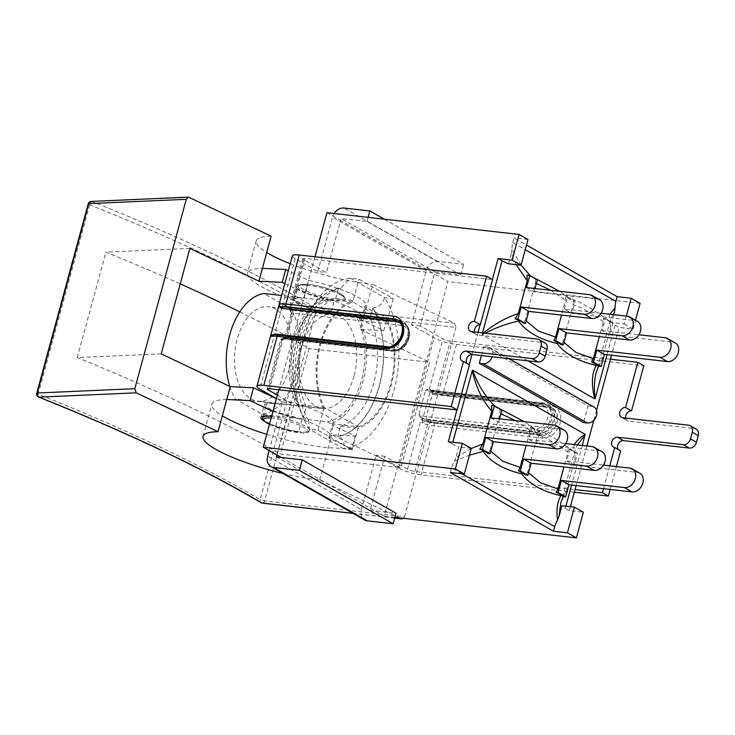 <?xml version="1.0" encoding="UTF-8"?>
<svg xmlns="http://www.w3.org/2000/svg" width="735" height="735" viewBox="0 0 735 735"><rect width="100%" height="100%" fill="white"/><g stroke="black" fill="none" stroke-linecap="round" stroke-linejoin="round"><path stroke-width="0.55" stroke-dasharray="3.67 2.76" d="M281.193 457.455L370.615 508.372L384.772 456.288L398.388 464.042L433.806 333.69L420.19 325.936L434.339 273.852L340.571 220.454L326.413 272.547L312.798 264.793L278.841 389.77M610.454 359.213L450.252 341.086A5.43 1.084 15.2 0 1 442.957 338.909L433.806 333.69L447.955 281.606L434.339 273.852L434.863 271.922L341.095 218.534L340.571 220.454L326.946 212.7M314.975 256.781L312.798 264.793L303.647 259.574A5.43 1.084 15.2 0 1 302.728 258.646A5.43 1.084 15.2 0 1 304.988 258.371L492.588 279.603M292.19 314.387L290.095 309.444A1.36 0.983 -45.5 0 0 290.546 310.721L292.19 314.387L285.639 338.504L282.911 338.835A1.36 1.084 -77.5 0 0 281.781 340.057L285.639 338.504A5.43 1.084 15.2 0 1 284.721 337.576A5.43 1.084 15.2 0 1 286.981 337.301L394.915 349.52A12.752 9.895 -60.3 0 0 408.338 338.605A12.752 9.895 -60.3 0 0 401.475 325.394L293.531 313.183A5.43 1.084 -164.8 0 0 291.271 313.45A5.43 1.084 -164.8 0 0 292.19 314.387M276.323 456.904L370.1 510.301L370.615 508.372L384.24 516.126L398.388 464.042L407.539 469.252A5.43 1.084 -164.8 0 0 414.834 471.438L575.036 489.565M418.996 414.448L421.091 419.382A1.36 0.983 134.5 0 1 422.496 418.316L418.996 414.448L425.547 390.322L430.14 390.202A1.36 1.084 102.5 0 1 429.405 388.778L425.547 390.322A5.43 1.084 -164.8 0 0 432.841 392.508L540.785 404.728A12.752 9.895 119.7 0 1 547.658 417.93A12.752 9.895 119.7 0 1 534.235 428.845L426.291 416.626A5.43 1.084 15.2 0 1 418.996 414.448M338.697 288.34A74.887 44.863 96.5 0 0 297.243 339.074A74.887 44.863 96.5 0 0 303.711 417.094L308.507 420.301L309.325 429.212L343.557 448.708C344.954 442.112 343.089 438.078 337.944 436.59A74.887 44.863 96.5 0 0 379.407 385.857A74.887 44.863 96.5 0 0 372.93 307.827C378.543 307.561 382.439 304.171 384.598 297.666A85.738 51.358 -83.5 0 1 393.988 390.221A85.738 51.358 -83.5 0 1 343.557 448.708L352.194 449.682L317.961 430.195L309.325 429.212A85.738 51.358 -83.5 0 1 299.926 336.658A85.738 51.358 -83.5 0 1 350.356 278.17L358.992 279.144L393.225 298.64L384.598 297.666L350.356 278.17L340.755 288.249L338.486 288.313A74.887 44.863 96.5 0 0 297.023 339.046A74.887 44.863 96.5 0 0 303.5 417.067L306.302 406.74A65.121 39.01 -83.5 0 1 302.388 342.097A65.121 39.01 -83.5 0 1 335.675 298.64L353.158 300.615L358.992 279.144M335.675 298.64L338.486 288.313M372.93 307.827L369.907 318.136A65.121 39.01 -83.5 0 1 373.83 382.779A65.121 39.01 -83.5 0 1 340.535 426.236L337.733 436.562A74.887 44.863 96.5 0 0 379.187 385.829A74.887 44.863 96.5 0 0 372.719 307.809M393.225 298.64L387.4 320.111L369.907 318.136M420.19 325.936L411.554 324.962L434.174 337.843A16.547 3.298 -164.8 0 0 456.426 344.504L643.814 365.708M292.355 255.835A16.547 3.298 -164.8 0 0 295.158 258.683L317.777 271.564L326.413 272.547M625.696 418.068A5.43 4.208 -60.3 0 0 627.46 420.714A5.43 4.208 -60.3 0 0 628.756 421.137L694.593 428.588L688.64 425.197M696.21 429.102A6.78 5.264 -60.3 0 0 694.593 428.588M618.355 449.581A5.43 4.208 -60.3 0 0 619.375 450.481A5.43 4.208 -60.3 0 0 620.662 450.895M616.408 466.578L610.197 489.437M574.32 492.202L421.008 474.856A16.547 3.298 15.2 0 1 398.756 468.195L376.136 455.314L361.39 509.575A10.85 8.416 -60.3 0 0 364.652 519.985M603.527 488.683L609.738 465.825M414.834 471.438L428.358 421.66L536.302 433.87A16.28 12.624 -60.3 0 0 553.437 419.942A16.28 12.624 -60.3 0 0 544.672 403.083L436.728 390.864A5.43 1.084 15.2 0 1 430.379 389.155L429.405 388.778L442.957 338.909M474.47 331.963A5.43 4.208 -60.3 0 0 476.234 334.609A5.43 4.208 -60.3 0 0 477.529 335.022L543.376 342.473L537.423 339.083M544.984 342.997A6.78 5.264 -60.3 0 0 543.376 342.473M467.138 363.476A5.43 4.208 -60.3 0 0 468.149 364.376A5.43 4.208 -60.3 0 0 469.444 364.79M384.772 456.288L376.136 455.314M269.139 450.592L282.369 401.916L276.452 398.554M282.369 401.916L291.005 402.89L276.847 454.983M277.38 395.136L291.005 402.89M384.35 219.195L463.629 264.334L437.72 261.403A10.85 8.416 -60.3 0 0 426.291 270.691L411.554 324.962M317.777 271.564L332.523 217.303A10.85 8.416 119.7 0 1 334.204 213.527M370.1 510.301L396 513.232M434.863 271.922L460.762 274.853L366.995 221.465L341.095 218.534M366.995 221.465L368.116 217.358M317.961 430.195L323.795 408.724L306.302 406.74M387.4 320.111A65.121 39.01 -83.5 0 1 391.314 384.754A65.121 39.01 -83.5 0 1 358.028 428.211L352.194 449.682M340.535 426.236L358.028 428.211M460.762 274.853L463.629 264.334M323.795 408.724A65.121 39.01 -83.5 0 1 319.872 344.072A65.121 39.01 -83.5 0 1 353.158 300.615M429.957 392.288L430.912 390.873L434.633 393.648A1.36 0.808 96.5 0 0 434.44 393.583L434.44 393.583A1.36 0.808 96.5 0 0 433.54 394.511L429.957 392.288L422.019 421.477L426.566 420.172L539.977 433.007A13.57 10.52 -60.3 0 0 554.254 421.394A13.57 10.52 -60.3 0 0 546.95 407.346L433.54 394.511M456.426 344.504L443.104 393.51L550.837 405.702A17.098 13.258 119.7 0 1 560.042 423.406A17.098 13.258 119.7 0 1 542.053 438.032L434.321 425.841A16.547 3.298 15.2 0 1 422.129 423.204C423.075 421.798 424.683 421.357 426.962 421.872A14.378 2.866 -164.8 0 0 433.687 423.112L541.419 435.304A14.92 11.576 -60.3 0 0 556.358 424.775A14.92 11.576 -60.3 0 0 552.637 408.219A14.92 11.576 -60.3 0 0 549.082 407.08L441.358 394.888A14.378 2.866 15.2 0 1 434.633 393.648L548.044 406.483A14.92 11.576 119.7 0 1 551.59 407.631A14.92 11.576 119.7 0 1 555.32 424.178A14.92 11.576 119.7 0 1 540.372 434.707L426.962 421.872A1.36 0.808 -83.5 0 1 426.566 420.172M422.129 423.204L422.028 421.477M423.204 418.665A1.36 0.799 -66.3 0 0 422.009 419.942A5.43 1.084 -164.8 0 0 428.358 421.66A1.36 0.808 96.5 0 0 427.963 419.951A4.07 0.808 15.2 0 1 423.204 418.665A7.598 1.516 -164.8 0 0 426.925 419.354A2.168 1.305 -83.5 0 1 426.291 416.626L432.841 392.508A2.168 1.305 96.5 0 1 434.284 391.029A2.168 1.305 96.5 0 1 434.596 391.13A7.598 1.516 15.2 0 1 430.875 390.441A4.07 0.808 -164.8 0 0 435.635 391.727L543.578 403.938A14.92 11.576 119.7 0 1 547.125 405.086A14.92 11.576 119.7 0 1 550.855 421.633A14.92 11.576 119.7 0 1 535.907 432.171L427.963 419.951M430.379 389.155A1.36 0.799 -66.3 0 0 430.673 390.395A1.36 0.799 -66.3 0 0 430.875 390.441L430.14 390.202M423.195 418.665L422.496 418.316M407.539 469.252L421.091 419.382L422.009 419.942M304.988 258.371L291.464 308.149A1.36 0.808 96.5 0 0 291.859 309.858A4.07 0.808 -164.8 0 0 290.371 310.436A1.36 1.231 131.1 0 1 289.489 308.93A5.43 1.084 15.2 0 1 289.204 308.424A5.43 1.084 15.2 0 1 291.464 308.149L399.399 320.368A16.28 12.624 119.7 0 1 408.173 337.227A16.28 12.624 119.7 0 1 391.038 351.155L283.094 338.945L269.57 388.723M267.31 388.99L280.834 339.212L283.995 338.017A1.36 0.808 -83.5 0 0 283.094 338.945A5.43 1.084 -164.8 0 0 280.834 339.212A5.43 1.084 -164.8 0 0 281.119 339.717A1.36 1.231 131.1 0 1 282.709 338.66A4.07 0.808 15.2 0 1 284.188 338.082L392.132 350.301A14.92 11.576 -60.3 0 0 407.071 339.763A14.92 11.576 -60.3 0 0 403.35 323.216A14.92 11.576 -60.3 0 0 399.794 322.077L291.859 309.858M391.038 351.155A1.36 0.808 -83.5 0 1 391.93 350.237A1.36 0.808 -83.5 0 1 392.132 350.301L393.17 350.889L285.226 338.679A2.168 1.305 96.5 0 0 285.538 338.78A2.168 1.305 96.5 0 0 286.981 337.301L293.531 313.183A2.168 1.305 -83.5 0 0 292.897 310.455A7.598 1.516 15.2 0 0 290.371 310.436L290.546 310.721M303.647 259.574L290.095 309.444L289.489 308.93M282.911 338.835L282.709 338.66A7.598 1.516 -164.8 0 1 285.226 338.679M281.119 339.717L281.781 340.057L268.578 388.65M275.055 334.673A1.36 0.808 -83.5 0 1 274.449 334.985L274.449 334.985A1.36 0.808 -83.5 0 1 274.256 334.921L387.667 347.756A14.92 11.576 -60.3 0 0 402.605 337.227A14.92 11.576 -60.3 0 0 398.885 320.671A14.92 11.576 -60.3 0 0 398.333 320.387M386.619 347.159A14.92 11.576 119.7 0 0 401.567 336.63A14.92 11.576 119.7 0 0 397.837 320.083L398.885 320.671C410.525 324.714 400.869 350.825 387.86 347.82L274.449 334.985L271.362 335.61L274.256 334.921A14.378 2.866 -164.8 0 1 278.896 334.976L386.619 347.159L387.667 347.756A1.36 0.808 -83.5 0 0 387.86 347.82A1.36 0.808 -83.5 0 0 388.714 347.03M358.23 426.805A63.761 38.192 96.5 0 0 390.57 384.331A63.761 38.192 96.5 0 0 386.886 321.351L352.956 302.03A63.761 38.192 96.5 0 0 320.616 344.504A63.761 38.192 96.5 0 0 324.3 407.484L358.23 426.805L330.603 423.682A63.761 38.192 96.5 0 0 362.934 381.208A63.761 38.192 96.5 0 0 359.25 318.218L355.924 316.326L291.161 308.994L263.883 293.467M471.227 448.561L455.875 457.436L458.723 446.981A35.271 7.028 15.2 0 1 452.328 444.013L452.806 442.231M461.957 473.79L451.52 467.846A35.271 27.36 119.7 0 1 454.349 461.268L469.426 455.176M454.349 461.268L455.875 457.436M562.918 496.52L566.088 491.292L575 458.502L574.853 450.987L577.471 444.923M575 458.502L574.853 450.978L560.906 502.308L566.088 491.292M489.942 450.215L499.929 413.474L500.03 409.965L495.592 407.089L491.559 405.518M495.592 407.089L494.977 406.198M574.283 444.565L573.125 450.821C557.13 439.199 544.075 431.711 533.959 428.34L524.266 421.651M495.932 406.74L495.316 406.51M577.554 453.21L574.761 452.898L573.916 451.685L568.063 448.672L569.956 448.892L577.554 453.21L574.274 465.273L637.309 472.403L629.72 468.085M573.125 450.821L573.916 451.685M568.045 448.699L567.944 452.218L563.938 466.955M528.575 472.78L527.748 471.741L537.735 435.001C545.646 437.316 555.715 443.058 567.944 452.218M537.735 435.001L537.836 431.473L530.257 427.145L532.149 427.366L539.747 431.684L536.467 443.747L599.503 450.877L591.914 446.558M533.959 428.34L534.593 429.378M530.247 427.154L530.137 430.673M499.929 413.465L500.948 413.814M515.511 420.659L530.146 430.655L526.131 445.428M490.778 451.253L489.951 450.206L488.187 453.541M525.994 475.067L527.748 471.741M532.149 427.366L528.878 439.42L565.684 443.591M601.956 451.667A10.308 7.993 -60.3 0 0 599.503 450.877M569.956 448.892L566.685 460.946L603.49 465.117M639.762 473.193A10.308 7.993 -60.3 0 0 637.309 472.403M564.149 430.14A10.308 7.993 -60.3 0 0 561.696 429.35L554.107 425.032M566.685 460.946L574.274 465.273M528.878 439.42L536.467 443.747M491.072 417.893L498.661 422.221L561.696 429.35M499.57 418.858L498.661 422.221M500.039 409.946L501.941 410.158M537.845 431.473L539.747 431.684M582.377 445.474L571.619 485.072M565.886 506.167L565.298 508.335A35.271 7.028 15.2 0 1 561.871 505.708M508.501 263.773L511.339 253.309L516.172 264.637M483.575 332.992L482.151 334.223L482.518 332.872M526.187 320.901L525.36 319.854L535.337 283.122L535.447 279.594L530.394 275.846M521.078 265.078L511.918 249.376A35.271 27.36 119.7 0 1 512.727 242.559L525.259 249.689M531.01 276.737L526.977 275.175M511.339 253.309L511.918 249.376M609.701 314.212L608.543 320.469C592.548 308.856 579.492 301.359 569.368 297.997L559.601 291.29M531.341 276.388L530.734 276.167M598.336 366.168L601.506 360.94L610.417 328.159L610.261 320.671L612.889 314.571M610.417 328.159L610.261 320.671M612.962 322.858L609.692 334.921L602.094 330.603L605.374 318.54L612.962 322.858L610.179 322.546L609.324 321.333L603.481 318.329L603.361 321.847L599.356 336.602M608.543 320.469L609.324 321.333M563.993 342.437L563.166 341.389L573.144 304.648C581.063 306.973 591.142 312.706 603.371 321.838M573.144 304.658L573.254 301.139L565.674 296.802L565.555 300.339L561.549 315.076M569.368 297.997L570.011 299.026M535.346 283.122L536.366 283.453M550.791 290.297L565.555 300.339M523.605 323.189L525.36 319.854M561.411 344.724L563.166 341.389M610.27 320.635L596.315 371.974L601.506 360.94M527.905 360.83L482.307 334.866L485.293 333.185M482.307 334.866L482.151 334.223M675.18 342.85A10.308 7.993 -60.3 0 0 672.727 342.051L665.138 337.733M609.692 334.921L672.727 342.051M602.094 330.603L638.899 334.765M637.374 321.324A10.308 7.993 -60.3 0 0 634.921 320.524L627.332 316.206M601.101 313.239L564.287 309.077L571.885 313.395L634.921 320.524M599.567 299.788A10.308 7.993 -60.3 0 0 597.114 298.998L589.525 294.68M526.49 287.55L534.079 291.868L597.114 298.998M564.287 309.077L567.567 297.013L575.156 301.332L571.885 313.395M534.988 288.506L534.079 291.868M535.457 279.594L537.349 279.805M603.481 318.329L605.374 318.54M573.263 301.12L575.156 301.332M565.674 296.802L567.567 297.013M613.771 314.672L611.639 322.5A35.271 7.028 -164.8 0 0 615.066 325.127L607.027 354.72M452.328 444.013L448.304 441.726M471.273 448.396L458.723 446.981M570.388 506.672L569.313 510.623L583.342 512.212M569.313 510.623L565.298 508.335M512.727 242.559L513.986 237.938L526.508 245.077M528.015 239.527L513.986 237.938M450.261 472.467L451.52 467.846M615.066 325.127L619.091 327.415L611.529 355.235M596.563 410.341L593.862 420.255M586.879 445.989L576.121 485.578M456.95 409.928L469.242 364.679M471.999 354.509L478.016 332.367M480.093 324.741L492.386 279.484M481.425 355.565L483.869 346.571L588.055 405.895L583.526 422.57M626.321 316.096L624.19 323.924L611.639 322.5M624.19 323.924L633.12 329.004L619.091 327.415M386.886 321.351L362.226 318.558A47.481 9.454 15.2 0 1 360.913 319.716L383.771 330.575L360.508 329.445L363.99 316.62L387.262 317.75L364.404 306.89A47.481 9.454 -164.8 0 0 365.901 305.273A47.481 9.454 -164.8 0 0 308.516 280.347L288.304 270.746M91.195 201.427A3.252 2.71 -92.5 0 1 92.178 201.601A796.363 158.585 15.2 0 1 315.085 307.478A3.252 1.948 -83.5 0 1 316.041 311.576A3.252 0.652 15.2 0 1 311.612 310.234A3.252 2.582 120.5 0 1 315.085 307.478L454.533 323.262L372.746 284.417L363.99 316.62A75.292 14.994 15.2 0 1 285.943 297.629A75.292 14.994 15.2 0 1 247.456 273.08A75.292 14.994 15.2 0 1 262.395 268.358M341.242 295.213A24.42 4.86 15.2 0 1 345.377 299.421A24.42 4.86 15.2 0 1 334.324 300.541L330.842 313.367A24.42 4.86 15.2 0 1 305.521 307.212A24.42 4.86 15.2 0 1 293.035 299.246A24.42 4.86 15.2 0 1 304.079 298.134L307.561 285.299A24.42 4.86 15.2 0 1 341.242 295.213M307.561 285.299A24.42 4.86 -164.8 0 0 296.517 286.42A24.42 4.86 -164.8 0 0 309.012 294.386A24.42 4.86 -164.8 0 0 334.324 300.541A24.42 4.86 15.2 0 1 309.821 294.23A24.42 4.86 15.2 0 1 298.245 286.613A24.42 4.86 15.2 0 1 307.561 285.299M324.3 407.484L296.664 404.36L299.999 406.253L235.228 398.921L262.505 414.457A61.051 36.566 96.5 0 0 296.683 373.031A61.051 36.566 96.5 0 0 291.161 308.994M330.603 423.682L327.268 421.78L262.505 414.457M161.231 353.866L77.285 357.568A816.576 162.61 15.2 0 1 280.421 454.055L400.887 467.69L331.852 434.909L355.115 436.039L332.266 425.179A47.481 9.454 -164.8 0 0 333.58 424.021A47.481 9.454 15.2 0 0 333.763 423.562A47.481 9.454 15.2 0 0 299.641 404.691A47.481 9.454 -164.8 0 0 276.433 398.646M262.615 417.737A24.42 4.86 -164.8 0 0 274.201 425.354A24.42 4.86 -164.8 0 0 298.704 431.656A24.42 4.86 -164.8 0 0 309.747 430.535A24.42 4.86 -164.8 0 0 305.613 426.337A24.42 4.86 -164.8 0 0 271.941 416.423A24.42 4.86 -164.8 0 0 271.61 416.387A24.42 4.86 15.2 0 1 271.941 416.423L275.423 403.588A24.42 4.86 -164.8 0 0 264.38 404.709A24.42 4.86 -164.8 0 0 276.875 412.675A24.42 4.86 -164.8 0 0 302.186 418.831L298.704 431.656A24.42 4.86 15.2 0 1 264.38 421.366M454.533 323.262L455.957 327.415L316.041 311.576L264.591 500.939A3.252 1.948 -83.5 0 1 262.441 503.163M261.145 502.731A3.252 2.582 120.5 0 1 260.162 499.607A3.252 0.652 -164.8 0 0 264.591 500.939L404.507 516.779L403.644 518.322M282.938 473.459A75.292 14.994 15.2 0 0 319.624 479.937L399.445 517.853M404.507 516.779L455.957 327.415M360.508 329.445L429.543 362.236L400.887 467.69M319.624 479.937L331.852 434.909M271.151 236.156A75.292 14.994 -164.8 0 0 256.203 240.878A75.292 14.994 -164.8 0 0 266.704 252.518M290.215 263.709A75.292 14.994 -164.8 0 0 372.746 284.417M226.775 399.482A75.292 14.994 -164.8 0 0 211.827 404.204A75.292 14.994 -164.8 0 0 222.328 415.835M266.722 434.367A75.292 14.994 -164.8 0 0 328.37 447.734L351.633 448.864L355.115 436.039M272.942 411.471A47.481 9.454 15.2 0 1 330.281 436.388A47.481 9.454 15.2 0 1 328.775 438.005L351.633 448.864M328.775 438.005L332.266 425.179M284.822 283.572L305.034 293.173A47.481 9.454 15.2 0 1 328.297 299.237L325.32 298.897A63.761 38.192 96.5 0 0 292.98 341.371A63.761 38.192 96.5 0 0 296.664 404.36M189.878 248.402L105.932 252.114A816.576 162.61 15.2 0 1 180.24 283.875M239.748 311.861A816.576 162.61 15.2 0 1 309.077 348.601L429.543 362.236M352.956 302.03L328.297 299.237A47.481 9.454 -164.8 0 1 362.419 318.099A47.481 9.454 -164.8 0 1 362.226 318.558L359.25 318.218M325.32 298.897L328.646 300.799L281.588 295.47M309.077 348.601L280.421 454.055M77.285 357.568L105.932 252.114M305.034 293.173L308.516 280.347M360.913 319.716L364.404 306.89M383.771 330.575L387.262 317.75M304.079 298.134A24.42 4.86 -164.8 0 0 294.763 299.448A24.42 4.86 -164.8 0 0 306.339 307.065A24.42 4.86 -164.8 0 0 330.842 313.367M302.186 418.831A24.42 4.86 15.2 0 1 277.683 412.519A24.42 4.86 15.2 0 1 266.107 404.902A24.42 4.86 15.2 0 1 275.423 403.588M289.241 368.795A47.481 28.444 96.5 0 0 268.532 306.78A47.481 28.444 96.5 0 0 234.934 350.76A47.481 28.444 96.5 0 0 257.856 401.145A47.481 28.444 96.5 0 0 289.241 368.795M354.004 376.118A47.481 28.444 -83.5 0 1 322.619 408.467A47.481 28.444 -83.5 0 1 299.696 358.092A47.481 28.444 -83.5 0 1 333.295 314.111A47.481 28.444 -83.5 0 1 354.004 376.118M229.807 386.435A61.051 36.566 96.5 0 0 235.228 398.921M328.646 300.799A61.051 36.566 96.5 0 0 294.469 342.216A61.051 36.566 96.5 0 0 299.999 406.253M327.268 421.78A61.051 36.566 96.5 0 0 361.445 380.362A61.051 36.566 96.5 0 0 355.924 316.326M593.935 406.997A8.82 6.835 -60.3 0 0 591.831 406.326L487.645 346.993A8.82 6.835 119.7 0 1 489.749 347.673A8.82 6.835 119.7 0 1 492.193 356.787M588.055 405.895L591.831 406.326M483.869 346.571L487.645 346.993M394.888 517.339L384.24 516.126M640.093 303.344L447.955 281.606M633.12 329.004L635.499 320.249M433.687 423.112A2.168 1.305 96.5 0 1 434.321 425.841L421.008 474.856M435.635 391.727A1.36 0.808 -83.5 0 0 435.827 391.792A1.36 0.808 -83.5 0 0 436.728 390.864L450.252 341.086M295.158 258.683L259.74 389.035M426.291 270.691L332.523 217.303M398.756 468.195L434.174 337.843M267.623 456.187L361.39 509.575M437.72 261.403L343.952 208.014M550.837 405.702A2.168 1.305 -83.5 0 1 549.394 407.181A2.168 1.305 -83.5 0 1 549.082 407.08L548.044 406.483A1.36 0.808 96.5 0 0 547.851 406.418A1.36 0.808 96.5 0 0 546.95 407.346M542.053 438.032A2.168 1.305 96.5 0 0 541.419 435.304L540.372 434.707A1.36 0.808 -83.5 0 1 539.977 433.007M430.912 390.873A16.547 3.298 -164.8 0 0 443.104 393.51A2.168 1.305 96.5 0 1 441.671 394.989A2.168 1.305 96.5 0 1 441.358 394.888M536.302 433.87A1.36 0.808 96.5 0 0 535.907 432.171L534.869 431.574A14.92 11.576 -60.3 0 0 549.808 421.045A14.92 11.576 -60.3 0 0 546.087 404.489A14.92 11.576 -60.3 0 0 542.531 403.35L434.596 391.13M544.672 403.083A1.36 0.808 -83.5 0 1 543.771 404.011A1.36 0.808 -83.5 0 1 543.578 403.938L542.531 403.35A2.168 1.305 96.5 0 0 542.219 403.249A2.168 1.305 96.5 0 0 540.785 404.728M426.925 419.354L534.869 431.574A2.168 1.305 -83.5 0 1 534.235 428.845M399.399 320.368A1.36 0.808 96.5 0 0 399.794 322.077L400.841 322.665A14.92 11.576 119.7 0 1 404.388 323.813A14.92 11.576 119.7 0 1 408.118 340.36A14.92 11.576 119.7 0 1 393.17 350.889A2.168 1.305 96.5 0 0 393.482 350.999A2.168 1.305 96.5 0 0 394.915 349.52M302.728 258.646L289.204 308.424L291.271 313.45L284.721 337.576L283.71 338.734L393.482 350.999C398.912 351.449 403.579 348.702 407.484 342.749L409.744 335.858C409.524 329.023 407.741 325.008 404.388 323.813L403.35 323.216C414.43 326.11 404.48 353.517 391.93 350.237L283.995 338.017A1.36 0.808 -83.5 0 1 284.188 338.082M292.897 310.455L400.841 322.665A2.168 1.305 -83.5 0 1 401.475 325.394M401.797 324.943A13.57 10.52 119.7 0 1 401.383 339.276A13.57 10.52 119.7 0 1 389.274 346.938M471.576 331.632L477.529 335.022M622.793 417.746L628.756 421.137M36.75 393.197A3.252 0.652 -164.8 0 0 38.165 394.162A3.252 1.608 -68.2 0 0 38.679 397.075M189.354 197.311L92.178 201.601A3.252 1.608 -68.2 0 0 89.615 204.789A3.252 0.652 15.2 0 1 88.2 203.825M89.615 204.789L38.165 394.162A793.102 157.933 15.2 0 1 260.162 499.607L311.612 310.234A793.102 157.933 -164.8 0 0 89.615 204.789M394.695 518.028L352.91 513.296M271.16 418.022A23.061 4.594 15.2 0 1 304.189 427.494A23.061 4.594 15.2 0 1 299.742 432.75A23.061 4.594 15.2 0 1 269.442 424.371M340.507 293.807A23.061 4.594 -164.8 0 0 302.03 284.454A23.061 4.594 -164.8 0 0 323.942 296.94A23.061 4.594 -164.8 0 0 340.507 293.807M308.516 420.301C296.775 401.659 293.458 365.846 302.26 336.759C310.005 308.222 328.361 289.48 340.755 288.258M433.595 393.436L547.851 406.418L552.637 408.219L549.394 407.181L441.671 394.989L433.586 393.436M430.232 390.23L542.219 403.249L547.125 405.086L543.771 404.011L435.827 391.792L430.223 390.23M462.196 360.986L468.149 364.376M613.422 447.091L619.375 450.481M470.281 331.219L476.234 334.609M621.507 417.324L627.46 420.714M564.287 494.756L563.175 496.548M599.705 364.413L598.593 366.195M296.517 286.42L293.035 299.246M260.888 417.535L264.38 404.709M394.667 518.129L353.131 513.425M256.203 240.878L247.456 273.08M203.08 436.406L211.827 404.204M362.419 318.099L365.901 305.273M330.281 436.388L333.763 423.562M294.763 299.448L298.245 286.613L300.036 284.803L305.732 284.188C314.938 284.362 333.405 289.489 340.829 293.917C347.177 298.309 344.338 296.462 345.377 299.421M263.02 416.258L266.107 404.902M269.423 424.426L284.574 429.865L302.48 432.979L308.057 432.309L309.747 430.535M333.295 314.111L268.532 306.78M322.619 408.467L257.856 401.145M509.107 358.698L489.749 347.673"/><path stroke-width="1.1" d="M278.841 389.77L263.231 447.229L281.193 457.455M276.452 398.554L259.74 389.035A16.547 3.298 15.2 0 1 256.938 386.187A16.547 3.298 15.2 0 1 263.828 385.351L451.216 406.565L463.491 361.399L469.444 364.79L457.17 409.955L269.57 388.723A5.43 1.084 -164.8 0 0 267.31 388.99A5.43 1.084 -164.8 0 0 268.229 389.927L277.38 395.136M692.296 432.217L698.25 435.607L696.44 442.277L690.487 438.887L692.296 432.217A6.78 5.264 119.7 0 0 690.257 425.712A6.78 5.264 119.7 0 0 688.64 425.197L622.793 417.746A5.43 4.208 119.7 0 1 621.507 417.324A5.43 4.208 119.7 0 1 620.156 411.306A5.43 4.208 119.7 0 1 625.586 407.475L631.54 410.865L643.814 365.708L637.851 362.318L610.454 359.213M541.07 346.112L547.024 349.502L545.214 356.172L539.26 352.782L541.07 346.112A6.78 5.264 119.7 0 0 539.031 339.607A6.78 5.264 119.7 0 0 537.423 339.083L471.576 331.632A5.43 4.208 119.7 0 1 470.281 331.219A5.43 4.208 119.7 0 1 468.93 325.201A5.43 4.208 119.7 0 1 474.36 321.37L480.313 324.76L492.588 279.603L486.634 276.213L299.246 255.008A16.547 3.298 -164.8 0 0 292.355 255.835L256.938 386.187M631.54 410.865A5.43 4.208 -60.3 0 0 625.696 418.068M698.25 435.607A6.78 5.264 -60.3 0 0 696.21 429.102L690.257 425.712M618.355 449.581A5.43 4.208 -60.3 0 1 618.401 443.683A5.43 4.208 -60.3 0 1 623.455 440.632L689.301 448.084A6.78 5.264 -60.3 0 0 696.44 442.277M609.738 465.825L614.708 447.505L620.662 450.895L616.408 466.578M610.197 489.437L608.396 496.061L574.32 492.202M625.586 407.475L637.851 362.318M575.036 489.565L602.443 492.671L603.527 488.683M614.708 447.505A5.43 4.208 119.7 0 1 613.422 447.091A5.43 4.208 119.7 0 1 612.062 441.073A5.43 4.208 119.7 0 1 617.501 437.242L683.348 444.693L689.301 448.084M690.487 438.887A6.78 5.264 119.7 0 1 683.348 444.693M480.313 324.76A5.43 4.208 -60.3 0 0 474.47 331.963M547.024 349.502A6.78 5.264 -60.3 0 0 544.984 342.997L539.031 339.607M467.138 363.476A5.43 4.208 -60.3 0 1 467.175 357.577A5.43 4.208 -60.3 0 1 472.228 354.527L538.075 361.978A6.78 5.264 -60.3 0 0 545.214 356.172M474.36 321.37L486.634 276.213M463.491 361.399A5.43 4.208 119.7 0 1 462.196 360.986A5.43 4.208 119.7 0 1 460.845 354.968A5.43 4.208 119.7 0 1 466.275 351.137L532.122 358.588L538.075 361.978M539.26 352.782A6.78 5.264 119.7 0 1 532.122 358.588M389.274 346.938A13.57 10.52 119.7 0 1 388.76 346.892L275.349 334.067L270.802 335.371L270.452 336.841L271.362 335.61C271.518 334.82 273.935 334.572 278.583 334.866A2.168 1.305 96.5 0 0 277.15 336.345L384.874 348.537A17.098 13.258 -60.3 0 0 402.863 333.91A17.098 13.258 -60.3 0 0 393.657 316.206L285.933 304.014L299.246 255.008M279.236 304.51A16.547 3.298 -164.8 0 1 285.933 304.014A2.168 1.305 96.5 0 0 286.567 306.743A14.378 2.866 15.2 0 0 281.918 306.697A1.36 0.808 -83.5 0 1 282.323 308.406L395.724 321.241A1.36 0.808 96.5 0 0 395.329 319.532L281.918 306.697C280.118 306.761 279.226 306.026 279.236 304.51L270.802 335.362M602.443 492.671L608.396 496.061M451.216 406.565L457.17 409.955M276.847 454.983L276.323 456.904L302.232 459.844L299.375 470.363L393.142 523.752L367.234 520.821L273.466 467.423A10.85 8.416 119.7 0 1 270.884 466.596A10.85 8.416 119.7 0 1 267.623 456.187L269.139 450.592M270.884 466.596L364.652 519.985A10.85 8.416 -60.3 0 0 367.234 520.821M302.232 459.844L396 513.232L393.142 523.752M334.204 213.527A10.85 8.416 119.7 0 1 343.952 208.014L369.852 210.945L384.35 219.195M368.116 217.358L369.852 210.945M273.466 467.423L299.375 470.363M275.349 334.067A1.36 0.808 -83.5 0 1 275.055 334.673M492.386 279.484L498.082 258.518L512.111 260.107L521.041 265.188L528.015 239.527L519.085 234.447L326.946 212.7L314.975 256.781M452.806 442.231L472.274 370.596C476.014 387.4 482.518 400.915 491.798 411.131L482.886 443.922L471.227 448.561M482.886 443.922L479.716 449.14L483.74 450.711L483.115 451.419C490.934 462.113 503.76 469.573 521.602 473.818C529.76 484.383 542.871 491.687 560.924 495.721C557.36 501.481 556.211 509.575 557.497 519.994A35.271 27.36 -60.3 0 0 554.668 526.582L461.957 473.79M469.426 455.176L483.115 451.419M560.924 495.721L562.064 495.307L562.918 496.52L565.702 496.832L558.104 492.505L561.384 480.451L624.419 487.581L632.008 491.908A10.308 7.993 -60.3 0 0 642.335 484.631A10.308 7.993 -60.3 0 0 639.762 473.193L632.173 468.875A10.308 7.993 119.7 0 1 634.746 480.304A10.308 7.993 119.7 0 1 624.419 487.581M574.412 507.132L567.448 532.792L576.378 537.873L583.342 512.212L574.412 507.132L561.871 505.708L559.023 516.172L560.906 502.308L563.175 496.548M559.023 516.172L557.497 519.994M479.716 449.14L482.5 449.452L485.771 437.398L493.36 441.717L556.404 448.855A10.308 7.993 -60.3 0 0 566.722 441.579A10.308 7.993 -60.3 0 0 564.149 430.14L556.56 425.822A10.308 7.993 119.7 0 0 554.107 425.032L491.072 417.893L494.352 405.839L491.559 405.518L491.798 411.131M472.274 370.596L472.678 370.275L585.097 434.284C579.86 437.867 576.258 441.294 574.283 444.565M494.977 406.198C485.32 396.799 477.888 384.828 472.678 370.275M524.266 421.651L495.932 406.74M585.097 434.284L582.377 445.474M577.471 444.923L585.244 434.918M563.938 466.955L557.957 488.959L540.638 482.812L528.575 472.78M500.948 413.814L515.511 420.659M526.131 445.428L520.159 467.423L502.832 461.295L490.778 451.253M483.74 450.711L488.187 453.568L490.089 453.78L482.5 449.452M520.15 467.423L518.395 470.758L525.994 475.095L527.895 475.306L520.297 470.979L523.577 458.925L586.613 466.054L594.211 470.382A10.308 7.993 -60.3 0 0 604.528 463.105A10.308 7.993 -60.3 0 0 601.956 451.667L594.367 447.349A10.308 7.993 119.7 0 1 596.939 458.778A10.308 7.993 119.7 0 1 586.613 466.054M521.602 473.818L522.75 472.991M557.957 488.959L556.202 492.285M558.104 492.505L556.211 492.294L562.064 495.307M556.56 425.822A10.308 7.993 119.7 0 1 559.133 437.252A10.308 7.993 119.7 0 1 548.806 444.528L556.404 448.855M485.771 437.398L548.806 444.528M565.684 443.591L591.914 446.558A10.308 7.993 119.7 0 1 594.367 447.349M518.405 470.767L520.297 470.979M603.49 465.117L629.72 468.085A10.308 7.993 119.7 0 1 632.173 468.875M632.008 491.908L568.973 484.769L561.384 480.451M594.211 470.382L531.166 463.243L523.577 458.925M494.352 405.839L501.941 410.158L499.57 418.858M571.619 485.072L565.886 506.167M531.166 463.243L527.895 475.306M568.973 484.769L565.702 496.832M493.36 441.717L490.089 453.78M516.172 264.637L527.216 280.779L518.304 313.569C505.744 317.731 494.168 324.208 483.575 332.992M482.518 332.872L502.097 260.806A35.271 7.028 -164.8 0 0 508.501 263.773L521.041 265.188M530.394 275.846L521.078 265.078M518.304 313.569L515.125 318.788L519.158 320.359L523.605 323.216L525.497 323.428L517.909 319.109L521.188 307.046L528.777 311.374L591.813 318.503A10.308 7.993 -60.3 0 0 602.14 311.227A10.308 7.993 -60.3 0 0 599.567 299.788L591.978 295.47A10.308 7.993 119.7 0 0 589.525 294.68L526.49 287.55L529.76 275.487L526.977 275.175L527.216 280.779M525.259 249.689L615.875 301.295A35.271 27.36 -60.3 0 0 615.066 308.103L609.701 314.212M559.601 291.29L531.341 276.388M612.889 314.571L614.488 312.035L613.771 314.672M615.066 308.103L614.488 312.035M599.356 336.602L593.375 358.606L576.056 352.469L563.993 342.437M536.366 283.453L550.791 290.297M561.549 315.076L555.568 337.08L538.24 330.943L526.187 320.901M555.568 337.08L553.813 340.406L561.411 344.743L563.304 344.954L555.715 340.636L558.995 328.573L622.03 335.711L629.619 340.029A10.308 7.993 -60.3 0 0 639.946 332.753A10.308 7.993 -60.3 0 0 637.374 321.324L629.785 316.996A10.308 7.993 119.7 0 1 632.357 328.435A10.308 7.993 119.7 0 1 622.03 335.711M519.149 320.359L518.533 321.066C526.343 331.761 539.178 339.23 557.02 343.465L558.159 342.639M593.375 358.606L591.62 361.942L597.472 364.955L598.327 366.168L601.111 366.48L593.522 362.162L596.802 350.099L659.837 357.238L667.426 361.556A10.308 7.993 -60.3 0 0 677.753 354.279A10.308 7.993 -60.3 0 0 675.18 342.85L667.591 338.523A10.308 7.993 119.7 0 1 670.164 349.961A10.308 7.993 119.7 0 1 659.837 357.238M557.02 343.465C565.178 354.031 578.289 361.335 596.342 365.378L597.472 364.955M607.027 354.72L595.12 398.545C593.889 388.512 594.284 379.646 596.315 371.974L598.593 366.195M595.12 398.545L594.716 398.866L527.905 360.83M596.342 365.378C591.712 373.15 591.17 384.313 594.716 398.866M485.293 333.185C495.675 327.7 506.755 323.657 518.533 321.066M638.899 334.765L665.138 337.733A10.308 7.993 119.7 0 1 667.591 338.523M667.426 361.556L604.39 354.426L596.802 350.099M601.101 313.239L627.332 316.206A10.308 7.993 119.7 0 1 629.785 316.996M629.619 340.029L566.584 332.9L558.995 328.573M591.978 295.47A10.308 7.993 119.7 0 1 594.551 306.908A10.308 7.993 119.7 0 1 584.224 314.185L591.813 318.503M521.188 307.046L584.224 314.185M529.76 275.487L537.349 279.805L534.988 288.506M553.822 340.415L555.715 340.636M591.629 361.942L593.522 362.162M515.125 318.788L517.909 319.109M566.584 332.9L563.304 344.954M604.39 354.426L601.111 366.48M528.777 311.374L525.497 323.428M554.668 526.582L553.409 531.203L450.261 472.467L464.299 474.057L471.273 448.396L462.343 443.315L448.304 441.726L456.95 409.928M526.508 245.077L617.134 296.674L615.875 301.295M611.529 355.235L596.563 410.341M593.862 420.255L586.879 445.989M576.121 485.578L570.388 506.672M498.082 258.518L502.097 260.806M469.242 364.679L471.999 354.509M478.016 332.367L480.093 324.741M492.193 356.787A8.82 6.835 119.7 0 1 483.115 363.678L587.302 423.002L583.526 422.57L479.339 363.246L481.425 355.565M617.134 296.674L631.163 298.263L626.321 316.096M288.304 270.746L285.667 269.488L262.395 268.358L271.151 236.156L188.491 197.127L186.267 199.314L134.817 388.686L37.31 392.995A3.252 0.652 -164.8 0 0 36.75 393.197A3.252 3.252 0 0 0 38.679 397.075A3.252 1.608 -68.2 0 0 39.056 397.13A3.252 2.71 -92.5 0 1 37.31 392.995L88.76 203.623A3.252 2.71 -92.5 0 1 91.195 201.427A3.252 3.252 0 0 0 88.2 203.825A3.252 0.652 15.2 0 1 88.76 203.623L186.267 199.314M276.433 398.646A47.481 9.454 -164.8 0 0 276.378 398.636L253.52 387.777L230.257 386.647L161.231 353.866L189.878 248.402L258.913 281.193L262.395 268.358M264.38 421.366A24.42 4.86 15.2 0 1 260.888 417.535A24.42 4.86 15.2 0 1 271.61 416.377A24.42 4.86 -164.8 0 0 262.615 417.737L263.02 416.258M352.91 513.296L261.963 503.006A3.252 2.582 120.5 0 1 261.145 502.731A3.252 3.252 0 0 0 262.441 503.163A3.252 1.948 -83.5 0 1 261.963 503.006A796.363 158.585 -164.8 0 0 39.056 397.13L136.232 392.83L134.817 388.686M403.644 518.322L401.999 518.956L394.695 518.028M136.232 392.83L218.029 431.684L230.257 386.647M399.445 517.853L401.411 518.791M282.938 473.459A75.292 14.994 15.2 0 1 203.08 436.406A75.292 14.994 15.2 0 1 218.029 431.684M266.704 252.518A75.292 14.994 -164.8 0 0 290.215 263.709M258.913 281.193L282.176 282.323L284.822 283.572M285.667 269.488L282.176 282.323M222.328 415.835A75.292 14.994 -164.8 0 0 266.722 434.367M226.775 399.482L250.038 400.612L272.896 411.462A47.481 9.454 15.2 0 1 272.942 411.471M180.24 283.875A816.576 162.61 15.2 0 1 239.748 311.861M281.588 295.47L263.883 293.467A61.051 36.566 96.5 0 0 229.807 386.435M253.52 387.777L250.038 400.612M272.896 411.462L276.378 398.636M587.302 423.002A8.82 6.835 -60.3 0 0 596.131 416.782A8.82 6.835 -60.3 0 0 593.935 406.997L509.107 358.698M479.339 363.246L483.115 363.678M567.448 532.792L553.409 531.203M576.378 537.873L394.888 517.339M635.499 320.249L640.093 303.344L631.163 298.263M462.343 443.315L455.369 468.967L464.299 474.057M455.369 468.967L263.231 447.229M519.085 234.447L512.111 260.107M268.229 389.927L268.578 388.65M263.828 385.351L277.15 336.345A16.547 3.298 15.2 0 0 270.452 336.841M395.724 321.241A13.57 10.52 119.7 0 1 401.797 324.943M398.333 320.387A14.92 11.576 -60.3 0 0 395.329 319.532L394.291 318.935A2.168 1.305 -83.5 0 1 393.657 316.206M278.73 306.173L282.323 308.406M278.896 334.976A2.168 1.305 96.5 0 0 278.583 334.866L386.307 347.058A2.168 1.305 96.5 0 0 384.874 348.537M286.567 306.743L394.291 318.935A14.92 11.576 119.7 0 1 397.837 320.083C403.074 323.63 403.818 329.785 400.088 338.541C395.706 344.844 391.112 347.683 386.307 347.058A2.168 1.305 96.5 0 1 386.619 347.159M472.228 354.527L466.275 351.137M623.455 440.632L617.501 437.242M269.442 424.371A23.061 4.594 15.2 0 1 271.16 418.022M188.445 197.127L91.195 201.427M36.75 393.197L88.2 203.825M38.679 397.075C128.423 433.08 202.575 468.296 261.145 502.731M401.962 518.956L394.667 518.129M353.131 513.425L262.441 503.163M262.615 417.737L262.955 419.758L264.03 421.054L269.423 424.426"/></g></svg>
